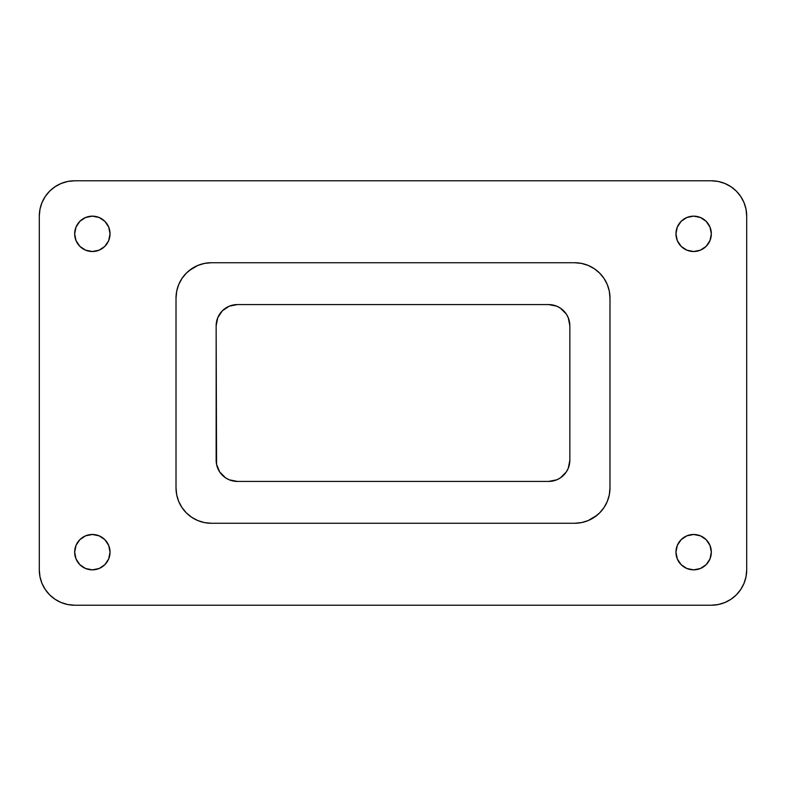 <?xml version="1.0" encoding="UTF-8"?>
<svg xmlns="http://www.w3.org/2000/svg" width="786" height="786" viewBox="0 0 786 786"><rect width="100%" height="100%" fill="white"/><g stroke="black" fill="none" stroke-linecap="round" stroke-linejoin="round"><path stroke-width="1.18" d="M110.04 552.165A17.685 17.685 0 0 1 92.355 569.85A17.685 17.685 0 0 1 74.67 552.165L76.016 545.396L79.848 539.658L85.586 535.826L92.355 534.48L99.124 535.826L104.862 539.658L108.694 545.396L110.04 552.165L108.694 558.934L104.862 564.672L99.124 568.504L92.355 569.85L85.586 568.504L79.848 564.672L76.016 558.934L74.67 552.165A17.685 17.685 0 0 1 92.355 534.48A17.685 17.685 0 0 1 110.04 552.165M711.33 552.165A17.685 17.685 0 0 1 693.645 569.85A17.685 17.685 0 0 1 675.96 552.165L677.306 545.396L681.138 539.658L686.876 535.826L693.645 534.48L700.414 535.826L706.152 539.658L709.984 545.396L711.33 552.165L709.984 558.934L706.152 564.672L700.414 568.504L693.645 569.85L686.876 568.504L681.138 564.672L677.306 558.934L675.96 552.165A17.685 17.685 0 0 1 693.645 534.48A17.685 17.685 0 0 1 711.33 552.165M711.33 233.835A17.685 17.685 0 0 1 693.645 251.52A17.685 17.685 0 0 1 675.96 233.835L677.306 227.066L681.138 221.328L686.876 217.496L693.645 216.15L700.414 217.496L706.152 221.328L709.984 227.066L711.33 233.835L709.984 240.604L706.152 246.342L700.414 250.174L693.645 251.52L686.876 250.174L681.138 246.342L677.306 240.604L675.96 233.835A17.685 17.685 0 0 1 693.645 216.15A17.685 17.685 0 0 1 711.33 233.835M110.04 233.835A17.685 17.685 0 0 1 92.355 251.52A17.685 17.685 0 0 1 74.67 233.835L76.016 227.066L79.848 221.328L85.586 217.496L92.355 216.15L99.124 217.496L104.862 221.328L108.694 227.066L110.04 233.835L108.694 240.604L104.862 246.342L99.124 250.174L92.355 251.52L85.586 250.174L79.848 246.342L76.016 240.604L74.67 233.835A17.685 17.685 0 0 1 92.355 216.15A17.685 17.685 0 0 1 110.04 233.835M711.33 605.22A35.37 35.37 0 0 0 746.7 569.85L746.7 216.15A35.37 35.37 0 0 0 711.33 180.78L74.67 180.78A35.37 35.37 0 0 0 39.3 216.15L39.3 569.85L39.978 576.747L41.992 583.389L45.264 589.5L49.656 594.864L55.02 599.256L61.131 602.528L67.773 604.542L74.67 605.22L711.33 605.22L718.227 604.542L724.869 602.528L730.98 599.256L736.344 594.864L740.736 589.5L744.008 583.389L746.022 576.747L746.7 569.85L746.7 216.15L746.022 209.253L744.008 202.611L740.736 196.5L736.344 191.136L730.98 186.744L724.869 183.472L718.227 181.458L711.33 180.78L74.67 180.78L67.773 181.458L61.131 183.472L55.02 186.744L49.656 191.136L45.264 196.5L41.992 202.611L39.978 209.253L39.3 216.15L39.3 569.85A35.37 35.37 0 0 0 74.67 605.22L711.33 605.22L718.227 604.542M594.265 268.694L599.62 273.086L604.021 278.45L607.293 284.561L609.307 291.203L609.985 298.1L609.985 487.9L609.985 298.1A35.37 35.37 0 0 0 574.615 262.73L211.385 262.73L574.615 262.73L581.512 263.408L588.154 265.422L594.265 268.694L599.62 273.086M597.055 515.243L588.154 520.578L581.512 522.592L574.615 523.27L211.385 523.27L574.615 523.27A35.37 35.37 0 0 0 609.985 487.9L609.307 494.797L607.293 501.439L604.021 507.55L599.62 512.914L594.265 517.306M191.735 517.306L186.38 512.914L181.979 507.55L178.707 501.439L176.693 494.797L176.015 487.9L176.015 298.1L176.015 487.9A35.37 35.37 0 0 0 211.385 523.27L204.488 522.592L197.846 520.578L191.735 517.306L186.38 512.914M188.945 270.757L197.846 265.422L204.488 263.408L211.385 262.73A35.37 35.37 0 0 0 176.015 298.1L176.693 291.203L178.707 284.561L181.979 278.45L186.38 273.086L191.735 268.694M74.67 180.78L67.773 181.458M102.18 566.873L99.124 568.504M85.586 568.504L79.848 564.672M76.016 558.934L75.014 555.614M82.53 537.457L85.586 535.826M99.124 535.826L104.862 539.658M108.694 545.396L109.696 548.716M703.47 566.873L700.414 568.504M686.876 568.504L681.138 564.672M677.306 558.934L676.304 555.614M683.82 537.457L686.876 535.826M700.414 535.826L706.152 539.658M709.984 545.396L710.986 548.716M703.47 248.543L700.414 250.174M686.876 250.174L681.138 246.342M677.306 240.604L676.304 237.284M683.82 219.127L686.876 217.496M700.414 217.496L706.152 221.328M709.984 227.066L710.986 230.386M102.18 248.543L99.124 250.174M85.586 250.174L79.848 246.342M76.016 240.604L75.014 237.284M82.53 219.127L85.586 217.496M99.124 217.496L104.862 221.328M108.694 227.066L109.696 230.386M237.372 304.575L229.247 306.186L222.369 310.794L217.761 317.672L216.15 325.797L216.563 464.339L219.726 471.993L225.582 477.849L229.247 479.814L237.372 481.425L548.628 481.425L556.753 479.814L560.418 477.849L566.274 471.993L568.239 468.328L569.85 460.203L569.85 325.797L568.239 317.672L566.274 314.007L560.418 308.151L556.753 306.186L548.628 304.575L237.372 304.575L548.628 304.575A21.222 21.222 0 0 1 569.85 325.797L569.85 460.203A21.222 21.222 0 0 1 548.628 481.425L237.372 481.425A21.222 21.222 0 0 1 216.15 460.203L216.15 325.797A21.222 21.222 0 0 1 237.372 304.575M225.582 308.151L229.247 306.186M560.418 477.849L556.753 479.814"/></g></svg>
